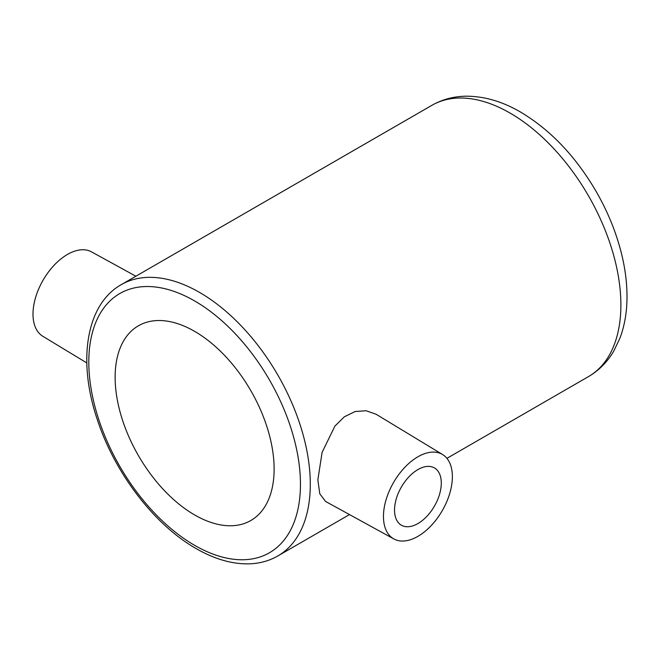 <?xml version="1.0" encoding="UTF-8"?>
<svg xmlns="http://www.w3.org/2000/svg" width="660" height="660" viewBox="0 0 660 660"><rect width="100%" height="100%" fill="white"/><g stroke="black" fill="none" stroke-linecap="round" stroke-linejoin="round"><path stroke-width="0.99" d="M135.869 276.218L91.517 251.864A48.724 28.133 120 0 0 54.071 265.295A48.724 28.133 120 0 0 33 314.127A48.724 28.133 120 0 0 42.793 336.253L86.806 362.934M394.531 510.064A33.066 19.09 120 0 0 401.379 525.203A33.066 19.09 120 0 0 426.863 516.343A33.066 19.09 120 0 0 441.292 483.07A33.066 19.09 120 0 0 434.445 467.932A33.066 19.09 120 0 0 408.969 476.792A33.066 19.09 120 0 0 394.531 510.064M452.372 476.677A48.724 28.133 120 0 0 442.579 454.542A48.724 28.133 120 0 0 404.926 467.214A48.724 28.133 120 0 0 383.46 516.458A48.724 28.133 120 0 0 393.855 538.939A48.724 28.133 120 0 0 431.293 525.509A48.724 28.133 120 0 0 452.372 476.677M442.579 454.542L376.109 414.249L366.135 410.743L355.121 411.526L344.355 416.79L334.917 426.088L322.105 452.339L317.856 479.886L319.786 493.795L325.578 501.443L393.855 538.939M194.626 514.94A112.423 64.903 60 0 1 121.184 415.874A112.423 64.903 60 0 1 138.418 325.784A112.423 64.903 60 0 1 194.626 331.353A112.423 64.903 60 0 1 268.067 430.419A112.423 64.903 60 0 1 250.833 520.509A112.423 64.903 60 0 1 194.626 514.94M510.139 113.107A156.626 90.428 60 0 1 612.455 251.122A156.626 90.428 60 0 1 588.448 376.629C598.966 370.458 607.398 361.952 613.742 351.12L619.946 338.151C624.607 325.702 626.959 312.031 627 297.14C627.041 282.917 625.152 268.183 621.324 252.92C616.036 232.015 607.712 211.645 596.36 191.829C575.825 156.552 550.564 129.97 520.575 112.068C502.59 101.582 484.58 96.294 466.562 96.195C454.006 96.278 442.431 99.33 431.821 105.352A156.626 90.428 60 0 1 510.139 113.107M194.626 300.943A149.663 86.41 60 0 1 300.457 484.242A149.663 86.41 60 0 1 194.626 545.341A149.663 86.41 60 0 1 88.803 362.051A149.663 86.41 60 0 1 194.626 300.943M277.86 555.943C269.569 560.695 260.387 563.318 250.313 563.805C232.963 564.473 214.888 559.383 196.069 548.534C154.374 524.931 114.675 472.923 97.358 419.752C77.426 361.3 85.841 304.532 121.242 284.666A156.626 90.428 60 0 1 199.551 292.421A156.626 90.428 60 0 1 301.867 430.444A156.626 90.428 60 0 1 277.86 555.943L349.503 514.577M446.911 458.345L588.448 376.629M121.242 284.666L431.821 105.352"/></g></svg>
